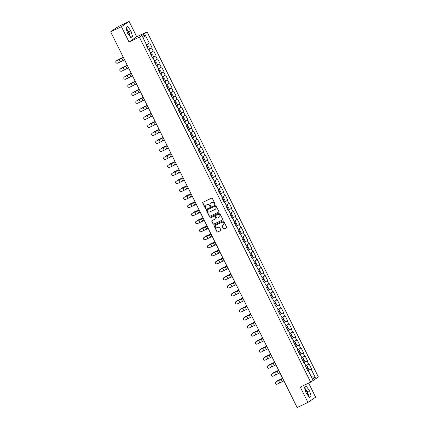 <?xml version="1.0" encoding="UTF-8"?>
<svg xmlns="http://www.w3.org/2000/svg" width="429" height="429" viewBox="0 0 429 429"><rect width="100%" height="100%" fill="white"/><g stroke="black" fill="none" stroke-linecap="round" stroke-linejoin="round"><path stroke-width="0.64" d="M214.859 204.284A0.397 0.375 -124.3 0 0 215.02 203.775L212.355 198.407A0.563 0.536 -124.3 0 0 211.626 198.134L202.938 202.273A0.563 0.536 -124.3 0 0 202.703 203.008L205.368 208.376A0.397 0.375 -124.3 0 0 205.931 208.542A0.397 0.375 -124.3 0 0 206.043 208.054L205.7 207.357A1.807 1.711 -124.3 0 1 206.44 205.008L207.164 204.66A1.807 1.711 -124.3 0 1 209.513 205.539L209.856 206.236A0.397 0.375 -124.3 0 0 210.419 206.403A0.397 0.375 -124.3 0 0 210.532 205.915L210.189 205.218A1.807 1.711 -124.3 0 1 210.929 202.863L211.653 202.52A1.807 1.711 -124.3 0 1 214.001 203.4L214.344 204.097A0.397 0.375 -124.3 0 0 214.859 204.284M308.076 395.581A4.483 1.437 64.5 0 0 306.96 391.983A4.483 1.437 64.5 0 0 305.014 389.21M126.421 29.44A4.483 1.437 -115.5 0 1 128.368 32.213A4.483 1.437 -115.5 0 1 129.483 35.811M223.209 228.743A0.563 0.536 -124.3 0 0 223.943 229.016L226.378 227.853A0.563 0.536 -124.3 0 0 226.609 227.118L223.654 221.16A0.563 0.536 -124.3 0 0 222.919 220.887L214.232 225.027A0.563 0.536 -124.3 0 0 214.001 225.761L216.956 231.719A0.563 0.536 -124.3 0 0 217.691 231.998L220.635 230.593A0.563 0.536 -124.3 0 0 220.865 229.858L219.6 227.306A0.563 0.536 -124.3 0 0 218.865 227.032L217.406 227.729A1.512 1.426 -124.3 0 1 215.889 225.128A1.512 1.426 -124.3 0 1 216.066 225.027L221.788 222.297A1.512 1.426 -124.3 0 1 223.305 224.898A1.512 1.426 -124.3 0 1 223.128 225L222.174 225.456A0.563 0.536 -124.3 0 0 221.943 226.19L223.364 228.636A0.563 0.536 -124.3 0 0 224.094 228.909L226.517 227.756M129.032 42.026L136.733 36.781L129.124 21.45L121.423 26.695L129.032 42.026L139.361 37.103L310.65 382.159L300.321 387.081L307.931 402.418L297.163 407.55L110.655 31.826L112.092 30.845L111.368 31.344M121.423 26.695L110.655 31.826M218.581 212.146A0.563 0.536 -124.3 0 0 218.811 211.411L215.857 205.453A0.563 0.536 -124.3 0 0 215.122 205.175L206.435 209.32A0.563 0.536 -124.3 0 0 206.204 210.054L209.159 216.012A0.563 0.536 -124.3 0 0 209.894 216.291L218.71 212.06L209.894 216.291M219.755 213.304L222.71 219.267A0.563 0.536 -124.3 0 1 222.479 220.002L213.792 224.142A0.563 0.536 -124.3 0 1 213.057 223.868L211.792 221.316A0.563 0.536 -124.3 0 1 212.023 220.581L215.546 218.903A0.563 0.536 -124.3 0 0 215.782 218.168L214.94 216.473A0.563 0.536 -124.3 0 0 214.205 216.2L210.537 217.948A0.397 0.375 -124.3 0 1 210.14 217.267A0.397 0.375 -124.3 0 1 210.189 217.24L219.021 213.031A0.563 0.536 -124.3 0 1 219.755 213.304M139.361 37.103L147.061 31.859L318.345 376.914L310.65 382.159M307.781 370.581L311.497 368.806L309.073 363.921L305.829 365.685M311.497 368.806L311.1 369.079L315.251 377.44L312.569 379.268L308.419 370.903L308.017 371.176L305.593 366.291L305.995 366.017L304.434 362.875L304.032 363.149L301.608 358.263L302.005 357.99L300.45 354.853L300.048 355.121L297.624 350.236L298.021 349.962L296.466 346.825L296.064 347.099L293.64 342.208L294.037 341.934L292.481 338.797L292.079 339.071L289.655 334.18L290.052 333.907L288.497 330.77L288.095 331.043L285.671 326.153L286.068 325.879L284.513 322.742L284.111 323.016L281.687 318.125L282.084 317.857L280.528 314.714L280.126 314.988L277.702 310.103L278.099 309.829L276.544 306.687L276.142 306.96L273.713 302.075L274.115 301.801L272.56 298.664L272.158 298.933L269.728 294.047L270.131 293.774L268.575 290.637L268.173 290.91L265.744 286.02L266.146 285.746L264.586 282.609L264.189 282.883L261.76 277.992L262.162 277.719L260.601 274.581L260.205 274.855L257.775 269.964L258.178 269.691L256.617 266.554L256.22 266.827L253.791 261.937L254.193 261.669L252.633 258.526L252.236 258.8L249.807 253.909L250.209 253.641L248.648 250.498L248.252 250.772L245.822 245.887L246.225 245.613L244.664 242.471L244.267 242.744L241.838 237.859L242.24 237.586L240.68 234.448L240.283 234.717L237.854 229.831L238.256 229.558L236.695 226.421L236.293 226.694L233.869 221.804L234.272 221.53L232.711 218.393L232.309 218.667L229.885 213.776L230.287 213.503L228.727 210.366L228.325 210.639L225.901 205.748L226.303 205.475L224.742 202.338L224.34 202.611L221.916 197.721L222.313 197.453L220.758 194.31L220.356 194.584L217.932 189.698L218.329 189.425L216.774 186.283L216.372 186.556L213.948 181.671L214.344 181.397L212.789 178.26L212.387 178.528L209.963 173.643L210.36 173.37L208.805 170.233L208.403 170.506L205.979 165.615L206.376 165.342L204.821 162.205L204.418 162.478L201.995 157.588L202.391 157.314L200.836 154.177L200.434 154.451L198.01 149.56L198.407 149.287L196.852 146.15L196.45 146.423L194.021 141.532L194.423 141.264L192.868 138.122L192.465 138.395L190.036 133.51L190.438 133.237L188.883 130.094L188.481 130.368L186.052 125.483L186.454 125.209L184.894 122.072L184.497 122.34L182.068 117.455L182.47 117.181L180.909 114.044L180.512 114.312L178.083 109.427L178.485 109.154L176.925 106.017L176.528 106.29L174.099 101.4L174.501 101.126L172.941 97.989L172.544 98.262L170.115 93.372L170.517 93.098L168.956 89.961L168.559 90.235L166.13 85.344L166.532 85.071L164.972 81.934L164.575 82.207L162.146 77.317L162.548 77.048L160.988 73.906L160.591 74.179L158.162 69.294L158.564 69.021L157.003 65.878L156.601 66.152L154.177 61.267L154.579 60.993L153.019 57.856L152.617 58.124L150.193 53.239L150.595 52.965L149.035 49.828L148.632 50.102L146.209 45.211L146.611 44.938L142.455 36.578L145.136 34.754L149.287 43.115L146.482 44.686M148.396 49.501L152.113 47.732L149.689 42.841L149.287 43.115M152.113 47.732L151.716 48L153.271 51.142L150.429 52.633M152.381 57.529L156.097 55.754L153.673 50.869L153.271 51.142M156.097 55.754L155.7 56.027L157.255 59.17L154.413 60.661M156.365 65.557L160.081 63.782L157.657 58.896L157.255 59.17M160.081 63.782L159.685 64.055L161.24 67.197L158.435 68.769M160.349 73.584L164.066 71.809L161.642 66.924L161.24 67.197M164.066 71.809L163.669 72.083L165.224 75.22L162.382 76.716M164.334 81.612L168.05 79.837L165.626 74.952L165.224 75.22M168.05 79.837L167.653 80.11L169.208 83.247L166.404 84.819M168.318 89.64L172.034 87.865L169.611 82.974L169.208 83.247M172.034 87.865L171.638 88.138L173.193 91.275L170.351 92.771M172.302 97.662L176.024 95.892L173.595 91.002L173.193 91.275M176.024 95.892L175.622 96.166L177.177 99.303L174.335 100.799M176.287 105.69L180.008 103.92L177.579 99.029L177.177 99.303M180.008 103.92L179.606 104.193L181.161 107.33L178.362 108.902M180.271 113.717L183.993 111.948L181.564 107.057L181.161 107.33M183.993 111.948L183.591 112.216L185.151 115.358L182.304 116.849M184.256 121.745L187.977 119.97L185.548 115.085L185.151 115.358M187.977 119.97L187.575 120.243L189.135 123.386L186.288 124.877M188.24 129.773L191.961 127.998L189.532 123.112L189.135 123.386M191.961 127.998L191.559 128.271L193.12 131.408L190.272 132.904M192.224 137.8L195.946 136.025L193.517 131.14L193.12 131.408M195.946 136.025L195.544 136.299L197.104 139.436L194.262 140.932M196.209 145.828L199.93 144.053L197.501 139.162L197.104 139.436M199.93 144.053L199.528 144.326L201.088 147.463L198.284 149.035M200.193 153.855L203.914 152.081L201.485 147.19L201.088 147.463M203.914 152.081L203.512 152.354L205.073 155.491L202.231 156.987M204.177 161.878L207.899 160.108L205.47 155.218L205.073 155.491M207.899 160.108L207.497 160.382L209.057 163.519L206.215 165.015M208.167 169.905L211.883 168.136L209.454 163.245L209.057 163.519M211.883 168.136L211.481 168.404L213.041 171.546L210.237 173.118M212.151 177.933L215.867 176.158L213.444 171.273L213.041 171.546M215.867 176.158L215.465 176.432L217.026 179.574L214.184 181.065M216.136 185.961L219.852 184.186L217.428 179.301L217.026 179.574M219.852 184.186L219.45 184.459L221.01 187.596L218.168 189.092M220.12 193.988L223.836 192.213L221.412 187.328L221.01 187.596M223.836 192.213L223.434 192.487L224.994 195.624L222.152 197.12M224.104 202.016L227.82 200.241L225.397 195.356L224.994 195.624M227.82 200.241L227.424 200.515L228.979 203.652L226.137 205.148M228.089 210.044L231.805 208.269L229.381 203.378L228.979 203.652M231.805 208.269L231.408 208.542L232.963 211.679L230.159 213.251M232.073 218.066L235.789 216.296L233.365 211.406L232.963 211.679M235.789 216.296L235.392 216.57L236.947 219.707L234.105 221.203M236.057 226.094L239.773 224.324L237.35 219.434L236.947 219.707M239.773 224.324L239.377 224.592L240.932 227.735L238.09 229.225M240.042 234.121L243.758 232.352L241.334 227.461L240.932 227.735M243.758 232.352L243.361 232.62L244.916 235.762L242.074 237.253M244.026 242.149L247.742 240.374L245.318 235.489L244.916 235.762M247.742 240.374L247.345 240.648L248.9 243.79L246.058 245.281M248.01 250.177L251.726 248.402L249.303 243.516L248.9 243.79M251.726 248.402L251.33 248.675L252.885 251.812L250.043 253.308M251.995 258.204L255.716 256.429L253.287 251.544L252.885 251.812M255.716 256.429L255.314 256.703L256.869 259.84L254.027 261.336M255.979 266.232L259.701 264.457L257.271 259.566L256.869 259.84M259.701 264.457L259.298 264.731L260.853 267.868L258.011 269.364M259.963 274.254L263.685 272.485L261.256 267.594L260.853 267.868M263.685 272.485L263.283 272.758L264.843 275.895L261.996 277.391M263.948 282.282L267.669 280.512L265.24 275.622L264.843 275.895M267.669 280.512L267.267 280.786L268.827 283.923L265.98 285.414M267.932 290.31L271.654 288.54L269.224 283.649L268.827 283.923M271.654 288.54L271.251 288.808L272.812 291.951L269.964 293.441M271.916 298.337L275.638 296.562L273.209 291.677L272.812 291.951M275.638 296.562L275.236 296.836L276.796 299.978L273.954 301.469M275.901 306.365L279.622 304.59L277.193 299.705L276.796 299.978M279.622 304.59L279.22 304.863L280.781 308.001L277.938 309.497M279.885 314.393L283.607 312.618L281.177 307.732L280.781 308.001M283.607 312.618L283.204 312.891L284.765 316.028L281.923 317.524M283.869 322.42L287.591 320.645L285.162 315.755L284.765 316.028M287.591 320.645L287.189 320.919L288.749 324.056L285.945 325.627M287.859 330.448L291.575 328.673L289.146 323.782L288.749 324.056M291.575 328.673L291.173 328.946L292.734 332.084L289.891 333.58M291.843 338.47L295.56 336.701L293.136 331.81L292.734 332.084M295.56 336.701L295.157 336.974L296.718 340.111L293.876 341.607M295.828 346.498L299.544 344.728L297.12 339.838L296.718 340.111M299.544 344.728L299.142 344.996L300.702 348.139L297.86 349.63M299.812 354.526L303.528 352.751L301.104 347.865L300.702 348.139M303.528 352.751L303.126 353.024L304.687 356.167L301.844 357.657M303.796 362.553L307.513 360.778L305.089 355.893L304.687 356.167M307.513 360.778L307.116 361.052L308.671 364.194M304.027 363.036L303.845 362.768M303.984 363.052L304.434 362.875M307.116 361.052L303.888 362.752M300.043 355.008L299.86 354.74M300 355.024L300.45 354.853M303.126 353.024L299.898 354.724M296.058 346.981L295.876 346.712M296.015 346.997L296.466 346.825M299.142 344.996L295.913 346.696M292.031 338.969L292.481 338.797M295.157 336.974L291.929 338.669M288.047 330.941L288.497 330.77M291.173 328.946L287.945 330.641M284.062 322.914L284.513 322.742M287.189 320.919L283.96 322.613M280.078 314.886L280.528 314.714M283.204 312.891L279.976 314.586M276.137 306.848L275.954 306.579M276.094 306.864L276.544 306.687M279.22 304.863L275.992 306.563M272.147 298.82L271.97 298.552M272.109 298.836L272.56 298.664M275.236 296.836L272.007 298.536M268.163 290.792L267.986 290.524M268.125 290.808L268.575 290.637M271.251 288.808L268.023 290.508M264.141 282.781L264.586 282.609M267.267 280.786L264.039 282.48M260.156 274.753L260.601 274.581M263.283 272.758L260.054 274.453M256.167 266.725L256.617 266.554M259.298 264.731L256.07 266.425M252.182 258.698L252.633 258.526M255.314 256.703L252.086 258.397M248.241 250.659L248.059 250.391M248.198 250.675L248.648 250.498M251.33 248.675L248.101 250.37M244.257 242.632L244.074 242.364M244.214 242.648L244.664 242.471M247.345 240.648L244.117 242.347M240.272 234.604L240.09 234.336M240.229 234.62L240.68 234.448M243.361 232.62L240.133 234.32M236.288 226.576L236.106 226.308M236.245 226.592L236.695 226.421M239.377 224.592L236.148 226.292M232.261 218.565L232.711 218.393M235.392 216.57L232.164 218.264M228.276 210.537L228.727 210.366M231.408 208.542L228.18 210.237M224.292 202.509L224.742 202.338M227.424 200.515L224.195 202.209M220.308 194.482L220.758 194.31M223.434 192.487L220.206 194.181M216.366 186.443L216.184 186.175M216.323 186.459L216.774 186.283M219.45 184.459L216.221 186.159M212.382 178.416L212.199 178.148M212.339 178.432L212.789 178.26M215.465 176.432L212.237 178.132M208.397 170.388L208.215 170.12M208.355 170.404L208.805 170.233M211.481 168.404L208.253 170.104M204.37 162.377L204.821 162.205M207.497 160.382L204.268 162.076M200.386 154.349L200.836 154.177M203.512 152.354L200.284 154.049M196.402 146.321L196.852 146.15M199.528 144.326L196.3 146.021M192.417 138.294L192.868 138.122M195.544 136.299L192.315 137.993M188.47 130.255L188.293 129.987M188.433 130.271L188.883 130.094M191.559 128.271L188.331 129.966M184.486 122.227L184.304 121.959M184.449 122.244L184.894 122.072M187.575 120.243L184.347 121.943M180.502 114.2L180.319 113.932M180.464 114.216L180.909 114.044M183.591 112.216L180.362 113.916M176.517 106.172L176.335 105.904M176.475 106.188L176.925 106.017M179.606 104.193L176.378 105.888M172.49 98.161L172.941 97.989M175.622 96.166L172.394 97.86M168.506 90.133L168.956 89.961M171.638 88.138L168.409 89.833M164.522 82.105L164.972 81.934M167.653 80.11L164.425 81.805M160.58 74.067L160.398 73.799M160.537 74.083L160.988 73.906M163.669 72.083L160.441 73.777M156.596 66.039L156.413 65.771M156.553 66.055L157.003 65.878M159.685 64.055L156.456 65.755M152.611 58.012L152.429 57.743M152.568 58.028L153.019 57.856M155.7 56.027L152.472 57.727M148.627 49.984L148.445 49.716M148.584 50L149.035 49.828M151.716 48L148.488 49.7M129.124 21.45L118.35 26.582L111.309 31.22M145.136 34.754L143.42 38.513M307.931 402.418L315.631 397.174L308.649 383.113M136.733 36.781L147.061 31.859M308.011 371.064L307.829 370.795M307.968 371.08L308.419 370.903M311.1 369.079L307.872 370.774M315.251 377.44L311.282 376.667M130.947 30.877L127.622 26.496L125.906 27.665L127.515 33.215L130.84 37.596L132.556 36.427L130.947 30.877L128.882 31.864L126.04 28.116M304.499 387.435L306.108 392.985L309.432 397.367L311.148 396.198L309.54 390.647L306.215 386.266L304.499 387.435M214.977 204.199A0.397 0.375 -124.3 0 1 214.5 203.989L214.157 203.298A1.807 1.711 -124.3 0 0 211.808 202.413L211.653 202.52M210.795 202.938A1.807 1.711 -124.3 0 1 211.084 202.761L211.808 202.413M206.306 205.078A1.807 1.711 -124.3 0 1 206.596 204.901L207.32 204.558A1.807 1.711 -124.3 0 1 209.668 205.437L210.012 206.129A0.397 0.375 -124.3 0 0 210.489 206.338M202.949 202.268A0.563 0.536 -124.3 0 0 202.858 202.906L205.523 208.269A0.397 0.375 -124.3 0 0 206 208.478M206.451 209.314A0.563 0.536 -124.3 0 0 206.354 209.947L209.314 215.91A0.563 0.536 -124.3 0 0 210.049 216.184M215.455 206.328A0.397 0.375 -124.3 0 0 214.94 206.135L207.314 209.776A0.397 0.375 -124.3 0 0 207.153 210.285L207.518 211.02A1.807 1.711 -124.3 0 0 209.861 211.899L215.074 209.416A1.807 1.711 -124.3 0 0 215.819 207.062L215.61 206.226A0.397 0.375 -124.3 0 0 215.095 206.033L214.94 206.135M207.379 209.727A0.397 0.375 -124.3 0 1 207.47 209.668L215.095 206.033M215.369 209.234A1.807 1.711 -124.3 0 0 215.975 206.955L215.819 207.062M215.61 206.226L215.975 206.955M222.619 219.905L213.792 224.142M212.039 220.576A0.563 0.536 -124.3 0 0 211.947 221.214L213.213 223.761A0.563 0.536 -124.3 0 0 213.948 224.04M215.701 218.795A0.563 0.536 -124.3 0 0 215.932 218.061L215.095 216.372A0.563 0.536 -124.3 0 0 214.361 216.093L210.537 217.948M210.226 217.224A0.397 0.375 -124.3 0 0 210.693 217.846M219.203 217.16A1.512 1.426 -124.3 0 0 219.771 215.095A1.512 1.426 -124.3 0 0 217.862 214.457L215.846 215.417A0.563 0.536 -124.3 0 0 215.615 216.152L216.457 217.846A0.563 0.536 -124.3 0 0 217.187 218.12L219.203 217.16M219.46 216.999A1.512 1.426 -124.3 0 0 218.018 214.35L217.862 214.457M215.873 215.401A0.563 0.536 -124.3 0 1 216.002 215.315L218.018 214.35M222.19 225.45A0.563 0.536 -124.3 0 0 222.093 226.088L223.364 228.636M223.38 224.844A1.512 1.426 -124.3 0 0 221.938 222.195L221.788 222.297M215.964 225.08A1.512 1.426 -124.3 0 1 216.221 224.919L221.938 222.195M214.248 225.021A0.563 0.536 -124.3 0 0 214.151 225.659L217.112 231.617A0.563 0.536 -124.3 0 0 217.846 231.891L220.635 230.593M130.357 36.964L128.882 31.864M130.641 37.339L132.556 36.427M308.95 396.734L307.475 391.634L304.633 387.886M307.475 391.634L309.54 390.647M309.234 397.109L311.148 396.198M118.581 59.416A1.292 0.938 60.8 0 1 118.635 59.384A1.292 0.938 60.8 0 1 118.694 59.352L123.268 57.239M123.284 57.271L118.243 59.604A1.292 0.938 -119.2 0 0 118.184 59.636A1.292 0.938 -119.2 0 0 117.825 60.124M147.286 47.388L148.654 46.809L147.367 47.544M146.831 44.401L147.367 44.208L148.348 46.193L147.061 46.927M147.367 44.208L146.504 44.723M148.654 46.809L149.641 48.788L148.348 49.528M147.351 47.512L147.989 47.142L147.308 47.421M117.214 63.224A1.292 1.287 -93 0 1 116.527 60.773L116.613 60.773A1.292 1.287 87 0 0 117.256 63.219A1.292 1.287 87 0 0 117.76 63.084L124.549 59.819M116.613 60.773L123.402 57.502M123.38 57.465L116.527 60.773M122.565 67.444A1.292 0.938 60.8 0 1 122.619 67.412A1.292 0.938 60.8 0 1 122.678 67.38L127.252 65.267M127.268 65.299L122.227 67.632A1.292 0.938 -119.2 0 0 122.168 67.664A1.292 0.938 -119.2 0 0 121.809 68.147M151.276 55.416L152.638 54.837L151.351 55.572M150.815 52.429L151.351 52.236L152.333 54.215L151.046 54.955M151.351 52.236L150.488 52.751M152.638 54.837L153.625 56.816L152.333 57.55M151.335 55.539L151.973 55.169L151.292 55.448M126.55 75.472A1.292 0.938 60.8 0 1 126.603 75.434A1.292 0.938 60.8 0 1 126.662 75.407L131.242 73.295M131.253 73.327L126.212 75.66A1.292 0.938 -119.2 0 0 126.153 75.686A1.292 0.938 -119.2 0 0 125.794 76.174M155.26 63.444L156.628 62.859L155.336 63.599M154.799 60.457L155.336 60.264L156.317 62.243L155.03 62.983M155.336 60.264L154.472 60.779M156.628 62.859L157.609 64.843L156.317 65.578M155.319 63.567L155.958 63.192L155.277 63.476M130.534 83.499A1.292 0.938 60.8 0 1 130.588 83.462A1.292 0.938 60.8 0 1 130.647 83.435L135.226 81.322M135.237 81.354L130.196 83.687A1.292 0.938 -119.2 0 0 130.137 83.714A1.292 0.938 -119.2 0 0 129.778 84.202M159.245 71.471L160.612 70.887L159.32 71.627M158.784 68.484L159.32 68.291L160.301 70.27L159.014 71.01M159.32 68.291L158.457 68.806M160.612 70.887L161.594 72.871L160.301 73.606M159.304 71.595L159.942 71.219L159.261 71.504M134.518 91.522A1.292 0.938 60.8 0 1 134.572 91.49A1.292 0.938 60.8 0 1 134.631 91.463L139.211 89.35M139.227 89.382L134.18 91.715A1.292 0.938 -119.2 0 0 134.121 91.742A1.292 0.938 -119.2 0 0 133.762 92.23M163.229 79.499L164.597 78.915L163.304 79.655M162.773 76.512L163.304 76.319L164.286 78.298L162.999 79.038M163.304 76.319L162.441 76.834M164.597 78.915L165.578 80.899L164.286 81.633M163.288 79.622L163.926 79.247L163.245 79.531M138.503 99.549A1.292 0.938 60.8 0 1 138.556 99.517A1.292 0.938 60.8 0 1 138.615 99.49L143.195 97.378M143.211 97.41L138.165 99.743A1.292 0.938 -119.2 0 0 138.106 99.769A1.292 0.938 -119.2 0 0 137.747 100.257M167.213 87.527L168.581 86.942L167.289 87.682M166.758 84.54L167.289 84.347L168.275 86.326L166.983 87.06M167.289 84.347L166.425 84.862M168.581 86.942L169.562 88.926L168.275 89.661M167.272 87.645L167.911 87.275L167.23 87.559M121.198 71.252A1.292 1.287 -93 0 1 120.511 68.801L120.597 68.796A1.292 1.287 87 0 0 121.241 71.246A1.292 1.287 87 0 0 121.745 71.112L128.534 67.846M120.597 68.796L127.386 65.53M127.365 65.492L120.511 68.801M125.182 79.274A1.292 1.287 -93 0 1 124.496 76.829L124.582 76.823A1.292 1.287 87 0 0 125.225 79.274A1.292 1.287 87 0 0 125.729 79.14L132.518 75.874M124.582 76.823L131.371 73.557M131.349 73.52L124.496 76.829M129.167 87.302A1.292 1.287 -93 0 1 128.48 84.856L128.566 84.851A1.292 1.287 87 0 0 129.209 87.302A1.292 1.287 87 0 0 129.714 87.167L136.502 83.902M128.566 84.851L135.355 81.585M135.333 81.548L128.48 84.856M133.151 95.329A1.292 1.287 -93 0 1 132.464 92.884L132.55 92.878A1.292 1.287 87 0 0 133.194 95.329A1.292 1.287 87 0 0 133.698 95.195L140.487 91.929M132.55 92.878L139.339 89.613M139.318 89.57L132.464 92.884M137.135 103.357A1.292 1.287 -93 0 1 136.449 100.912L136.535 100.906A1.292 1.287 87 0 0 137.178 103.357A1.292 1.287 87 0 0 137.682 103.223L144.471 99.957M136.535 100.906L143.324 97.64M143.302 97.597L136.449 100.912M142.487 107.577A1.292 0.938 60.8 0 1 142.541 107.545A1.292 0.938 60.8 0 1 142.6 107.518L147.179 105.405M147.195 105.432L142.149 107.77A1.292 0.938 -119.2 0 0 142.09 107.797A1.292 0.938 -119.2 0 0 141.731 108.285M171.198 95.549L172.565 94.97L171.273 95.705M170.742 92.567L171.273 92.369L172.26 94.353L170.967 95.088M171.273 92.369L170.41 92.889M172.565 94.97L173.547 96.949L172.26 97.689M171.257 95.672L171.895 95.302L171.214 95.587M141.12 111.384A1.292 1.287 -93 0 1 140.433 108.939L140.519 108.934A1.292 1.287 87 0 0 141.162 111.384A1.292 1.287 87 0 0 141.667 111.25L148.455 107.979M140.519 108.934L147.308 105.668M147.286 105.625L140.433 108.939M146.471 115.605A1.292 0.938 60.8 0 1 146.525 115.573A1.292 0.938 60.8 0 1 146.584 115.54L151.164 113.428M151.18 113.46L146.133 115.792A1.292 0.938 -119.2 0 0 146.075 115.825A1.292 0.938 -119.2 0 0 145.715 116.313M175.182 103.577L176.55 102.998L175.257 103.732M174.726 100.595L175.257 100.397L176.244 102.381L174.952 103.116M175.257 100.397L174.394 100.917M176.55 102.998L177.531 104.976L176.244 105.716M175.241 103.7L175.879 103.33L175.198 103.609M145.104 119.412A1.292 1.287 -93 0 1 144.417 116.961L144.503 116.961A1.292 1.287 87 0 0 145.147 119.407A1.292 1.287 87 0 0 145.656 119.273L152.44 116.007M144.503 116.961L151.292 113.696M151.271 113.653L144.417 116.961M150.456 123.632A1.292 0.938 60.8 0 1 150.509 123.6A1.292 0.938 60.8 0 1 150.568 123.568L155.148 121.455M155.164 121.487L150.118 123.82A1.292 0.938 -119.2 0 0 150.059 123.852A1.292 0.938 -119.2 0 0 149.7 124.34M179.166 111.604L180.534 111.025L179.242 111.76M178.711 108.617L179.242 108.424L180.228 110.409L178.936 111.143M179.242 108.424L178.378 108.939M180.534 111.025L181.515 113.004L180.228 113.744M179.225 111.728L179.864 111.358L179.183 111.637M149.088 127.44A1.292 1.287 -93 0 1 148.402 124.989L148.488 124.984A1.292 1.287 87 0 0 149.131 127.434A1.292 1.287 87 0 0 149.641 127.3L156.429 124.035M148.488 124.984L155.277 121.718M155.255 121.68L148.402 124.989M154.44 131.66A1.292 0.938 60.8 0 1 154.494 131.628A1.292 0.938 60.8 0 1 154.553 131.596L159.132 129.483M159.148 129.515L154.102 131.848A1.292 0.938 -119.2 0 0 154.043 131.875A1.292 0.938 -119.2 0 0 153.684 132.363M183.151 119.632L184.518 119.053L183.226 119.788M182.695 116.645L183.226 116.452L184.213 118.431L182.92 119.171M183.226 116.452L182.363 116.967M184.518 119.053L185.5 121.032L184.213 121.766M183.21 119.755L183.848 119.385L183.167 119.664M153.073 135.462A1.292 1.287 -93 0 1 152.386 133.017L152.472 133.011A1.292 1.287 87 0 0 153.115 135.462A1.292 1.287 87 0 0 153.625 135.328L160.414 132.062M152.472 133.011L159.261 129.746M159.245 129.708L152.386 133.017M158.424 139.688A1.292 0.938 60.8 0 1 158.483 139.65A1.292 0.938 60.8 0 1 158.537 139.623L163.117 137.511M163.133 137.543L158.087 139.875A1.292 0.938 -119.2 0 0 158.033 139.902A1.292 0.938 -119.2 0 0 157.668 140.39M187.135 127.66L188.503 127.075L187.21 127.815M186.679 124.673L187.21 124.48L188.197 126.458L186.905 127.198M187.21 124.48L186.347 124.995M188.503 127.075L189.484 129.059L188.197 129.794M187.194 127.783L187.832 127.408L187.151 127.692M157.057 143.49A1.292 1.287 -93 0 1 156.371 141.044L156.456 141.039A1.292 1.287 87 0 0 157.1 143.49A1.292 1.287 87 0 0 157.609 143.356L164.398 140.09M156.456 141.039L163.245 137.773M163.229 137.736L156.371 141.044M162.414 147.71A1.292 0.938 60.8 0 1 162.468 147.678A1.292 0.938 60.8 0 1 162.521 147.651L167.101 145.538M167.117 145.57L162.071 147.903A1.292 0.938 -119.2 0 0 162.017 147.93A1.292 0.938 -119.2 0 0 161.653 148.418M191.119 135.687L192.487 135.103L191.195 135.843M190.664 132.7L191.195 132.507L192.181 134.486L190.889 135.226M191.195 132.507L190.331 133.022M192.487 135.103L193.468 137.087L192.181 137.822M191.178 135.811L191.817 135.435L191.136 135.72M161.041 151.517A1.292 1.287 -93 0 1 160.355 149.072L160.441 149.067A1.292 1.287 87 0 0 161.084 151.517A1.292 1.287 87 0 0 161.594 151.383L168.382 148.118M160.441 149.067L167.23 145.801M167.213 145.758L160.355 149.072M166.398 155.738A1.292 0.938 60.8 0 1 166.452 155.706A1.292 0.938 60.8 0 1 166.506 155.679L171.085 153.566M171.101 153.598L166.055 155.931A1.292 0.938 -119.2 0 0 166.002 155.958A1.292 0.938 -119.2 0 0 165.637 156.446M195.104 143.715L196.471 143.13L195.179 143.871M194.648 140.728L195.179 140.535L196.166 142.514L194.873 143.248M195.179 140.535L194.316 141.05M196.471 143.13L197.453 145.115L196.166 145.849M195.163 143.833L195.801 143.463L195.12 143.747M165.026 159.545A1.292 1.287 -93 0 1 164.339 157.1L164.425 157.094A1.292 1.287 87 0 0 165.068 159.545A1.292 1.287 87 0 0 165.578 159.411L172.367 156.145M164.425 157.094L171.214 153.829M171.198 153.786L164.339 157.1M170.383 163.765A1.292 0.938 60.8 0 1 170.436 163.733A1.292 0.938 60.8 0 1 170.49 163.706L175.07 161.594M175.086 161.626L170.04 163.958A1.292 0.938 -119.2 0 0 169.986 163.985A1.292 0.938 -119.2 0 0 169.621 164.473M199.088 151.737L200.456 151.158L199.169 151.893M198.632 148.756L199.169 148.557L200.15 150.541L198.858 151.276M199.169 148.557L198.3 149.078M200.456 151.158L201.437 153.137L200.15 153.877M199.153 151.861L199.785 151.491L199.104 151.775M169.01 167.573A1.292 1.287 -93 0 1 168.324 165.127L168.415 165.122A1.292 1.287 87 0 0 169.053 167.573A1.292 1.287 87 0 0 169.562 167.439L176.351 164.173M168.415 165.122L175.198 161.856M175.182 161.813L168.324 165.127M174.367 171.793A1.292 0.938 60.8 0 1 174.421 171.761A1.292 0.938 60.8 0 1 174.474 171.734L179.054 169.621M179.07 169.648L174.024 171.986A1.292 0.938 -119.2 0 0 173.97 172.013A1.292 0.938 -119.2 0 0 173.606 172.501M203.073 159.765L204.44 159.186L203.153 159.92M202.617 156.783L203.153 156.585L204.134 158.569L202.842 159.304M203.153 156.585L202.284 157.105M204.44 159.186L205.427 161.165L204.134 161.905M203.137 159.888L203.77 159.518L203.089 159.797M172.994 175.6A1.292 1.287 -93 0 1 172.308 173.155L172.399 173.15A1.292 1.287 87 0 0 173.037 175.6A1.292 1.287 87 0 0 173.547 175.461L180.336 172.195M172.399 173.15L179.183 169.884M179.166 169.841L172.308 173.155M178.351 179.821A1.292 0.938 60.8 0 1 178.405 179.789A1.292 0.938 60.8 0 1 178.459 179.756L183.038 177.644M183.054 177.676L178.008 180.008A1.292 0.938 -119.2 0 0 177.955 180.041A1.292 0.938 -119.2 0 0 177.595 180.529M207.057 167.793L208.424 167.213L207.137 167.948M206.601 164.806L207.137 164.613L208.119 166.597L206.826 167.331M207.137 164.613L206.274 165.127M208.424 167.213L209.411 169.192L208.119 169.932M207.121 167.916L207.754 167.546L207.073 167.825M176.979 183.628A1.292 1.287 -93 0 1 176.292 181.177L176.383 181.177A1.292 1.287 87 0 0 177.027 183.623A1.292 1.287 87 0 0 177.531 183.489L184.32 180.223M176.383 181.177L183.172 177.906M183.151 177.869L176.292 181.177M182.336 187.848A1.292 0.938 60.8 0 1 182.389 187.816A1.292 0.938 60.8 0 1 182.443 187.784L187.023 185.671M187.039 185.703L181.993 188.036A1.292 0.938 -119.2 0 0 181.939 188.068A1.292 0.938 -119.2 0 0 181.58 188.551M211.041 175.82L212.409 175.241L211.122 175.976M210.585 172.833L211.122 172.64L212.103 174.619L210.816 175.359M211.122 172.64L210.258 173.155M212.409 175.241L213.395 177.22L212.103 177.955M211.106 175.944L211.738 175.574L211.057 175.852M180.963 191.656A1.292 1.287 -93 0 1 180.277 189.205L180.368 189.2A1.292 1.287 87 0 0 181.011 191.65A1.292 1.287 87 0 0 181.515 191.516L188.304 188.251M180.368 189.2L187.157 185.934M187.135 185.896L180.277 189.205M186.32 195.876A1.292 0.938 60.8 0 1 186.374 195.838A1.292 0.938 60.8 0 1 186.427 195.812L191.007 193.699M191.023 193.731L185.977 196.064A1.292 0.938 -119.2 0 0 185.923 196.091A1.292 0.938 -119.2 0 0 185.564 196.579M215.026 183.848L216.393 183.263L215.106 184.003M214.57 180.861L215.106 180.668L216.087 182.647L214.8 183.387M215.106 180.668L214.243 181.183M216.393 183.263L217.38 185.248L216.087 185.982M215.09 183.971L215.723 183.596L215.042 183.88M184.947 199.678A1.292 1.287 -93 0 1 184.261 197.233L184.352 197.227A1.292 1.287 87 0 0 184.996 199.678A1.292 1.287 87 0 0 185.5 199.544L192.289 196.278M184.352 197.227L191.141 193.962M191.119 193.924L184.261 197.233M190.304 203.904A1.292 0.938 60.8 0 1 190.358 203.866A1.292 0.938 60.8 0 1 190.417 203.839L194.991 201.727M195.007 201.759L189.961 204.091A1.292 0.938 -119.2 0 0 189.908 204.118A1.292 0.938 -119.2 0 0 189.548 204.606M219.01 191.876L220.377 191.291L219.09 192.031M218.554 188.889L219.09 188.696L220.072 190.674L218.785 191.414M219.09 188.696L218.227 189.21M220.377 191.291L221.364 193.275L220.072 194.01M219.074 191.999L219.707 191.624L219.026 191.908M194.289 211.926A1.292 0.938 60.8 0 1 194.342 211.894A1.292 0.938 60.8 0 1 194.401 211.867L198.976 209.754M198.992 209.786L193.951 212.119A1.292 0.938 -119.2 0 0 193.892 212.146A1.292 0.938 -119.2 0 0 193.533 212.634M222.994 199.903L224.362 199.319L223.075 200.059M222.538 196.916L223.075 196.723L224.056 198.702L222.769 199.437M223.075 196.723L222.211 197.238M224.362 199.319L225.348 201.303L224.056 202.038M223.059 200.027L223.697 199.651L223.016 199.935M198.273 219.954A1.292 0.938 60.8 0 1 198.327 219.921A1.292 0.938 60.8 0 1 198.386 219.895L202.96 217.782M202.976 217.814L197.935 220.147A1.292 0.938 -119.2 0 0 197.876 220.174A1.292 0.938 -119.2 0 0 197.517 220.662M226.979 207.926L228.346 207.346L227.059 208.081M226.523 204.944L227.059 204.746L228.04 206.73L226.753 207.464M227.059 204.746L226.196 205.266M228.346 207.346L229.333 209.325L228.04 210.065M227.043 208.049L227.681 207.679L227 207.963M202.257 227.981A1.292 0.938 60.8 0 1 202.311 227.949A1.292 0.938 60.8 0 1 202.37 227.922L206.944 225.81M206.96 225.836L201.92 228.174A1.292 0.938 -119.2 0 0 201.861 228.201A1.292 0.938 -119.2 0 0 201.501 228.689M230.968 215.953L232.33 215.374L231.043 216.109M230.507 212.972L231.043 212.773L232.025 214.757L230.738 215.492M231.043 212.773L230.18 213.293M232.33 215.374L233.317 217.353L232.025 218.093M231.027 216.077L231.665 215.707L230.984 215.991M206.242 236.009A1.292 0.938 60.8 0 1 206.295 235.977A1.292 0.938 60.8 0 1 206.354 235.945L210.934 233.832M210.945 233.864L205.904 236.197A1.292 0.938 -119.2 0 0 205.845 236.229A1.292 0.938 -119.2 0 0 205.486 236.717M234.953 223.981L236.32 223.402L235.028 224.136M234.491 220.994L235.028 220.801L236.009 222.785L234.722 223.52M235.028 220.801L234.164 221.316M236.32 223.402L237.301 225.381L236.009 226.121M235.012 224.104L235.65 223.734L234.969 224.013M210.226 244.037A1.292 0.938 60.8 0 1 210.28 244.004A1.292 0.938 60.8 0 1 210.339 243.972L214.918 241.859M214.929 241.892L209.888 244.224A1.292 0.938 -119.2 0 0 209.829 244.257A1.292 0.938 -119.2 0 0 209.47 244.744M238.937 232.009L240.304 231.429L239.012 232.164M238.476 229.022L239.012 228.829L239.993 230.813L238.706 231.547M239.012 228.829L238.149 229.343M240.304 231.429L241.286 233.408L239.993 234.148M238.996 232.132L239.634 231.762L238.953 232.041M214.21 252.064A1.292 0.938 60.8 0 1 214.264 252.027A1.292 0.938 60.8 0 1 214.323 252L218.903 249.887M218.919 249.919L213.873 252.252A1.292 0.938 -119.2 0 0 213.814 252.279A1.292 0.938 -119.2 0 0 213.454 252.767M242.921 240.036L244.289 239.457L242.996 240.192M242.465 237.049L242.996 236.856L243.978 238.835L242.691 239.575M242.996 236.856L242.133 237.371M244.289 239.457L245.27 241.436L243.978 242.171M242.98 240.16L243.618 239.79L242.937 240.068M218.195 260.092A1.292 0.938 60.8 0 1 218.248 260.054A1.292 0.938 60.8 0 1 218.307 260.028L222.887 257.915M222.903 257.947L217.857 260.28A1.292 0.938 -119.2 0 0 217.798 260.306A1.292 0.938 -119.2 0 0 217.439 260.794M246.906 248.064L248.273 247.479L246.981 248.219M246.45 245.077L246.981 244.884L247.967 246.863L246.675 247.603M246.981 244.884L246.117 245.399M248.273 247.479L249.254 249.463L247.967 250.198M246.965 248.187L247.603 247.812L246.922 248.096M222.179 268.114A1.292 0.938 60.8 0 1 222.233 268.082A1.292 0.938 60.8 0 1 222.292 268.055L226.871 265.942M226.887 265.975L221.841 268.307A1.292 0.938 -119.2 0 0 221.782 268.334A1.292 0.938 -119.2 0 0 221.423 268.822M250.89 256.092L252.257 255.507L250.965 256.247M250.434 253.105L250.965 252.912L251.952 254.89L250.659 255.63M250.965 252.912L250.102 253.426M252.257 255.507L253.239 257.491L251.952 258.226M250.949 256.215L251.587 255.84L250.906 256.124M226.163 276.142A1.292 0.938 60.8 0 1 226.217 276.11A1.292 0.938 60.8 0 1 226.276 276.083L230.856 273.97M230.872 274.002L225.826 276.335A1.292 0.938 -119.2 0 0 225.767 276.362A1.292 0.938 -119.2 0 0 225.407 276.85M254.874 264.119L256.242 263.535L254.949 264.275M254.418 261.132L254.949 260.939L255.936 262.918L254.644 263.653M254.949 260.939L254.086 261.454M256.242 263.535L257.223 265.519L255.936 266.253M254.933 264.237L255.571 263.867L254.89 264.151M230.148 284.17A1.292 0.938 60.8 0 1 230.201 284.137A1.292 0.938 60.8 0 1 230.26 284.111L234.84 281.998M234.856 282.025L229.81 284.363A1.292 0.938 -119.2 0 0 229.751 284.389A1.292 0.938 -119.2 0 0 229.392 284.877M258.859 272.142L260.226 271.562L258.934 272.297M258.403 269.16L258.934 268.962L259.92 270.946L258.628 271.68M258.934 268.962L258.07 269.482M260.226 271.562L261.207 273.541L259.92 274.281M258.918 272.265L259.556 271.895L258.875 272.179M234.132 292.197A1.292 0.938 60.8 0 1 234.186 292.165A1.292 0.938 60.8 0 1 234.245 292.138L238.824 290.025M238.84 290.052L233.794 292.385A1.292 0.938 -119.2 0 0 233.735 292.417A1.292 0.938 -119.2 0 0 233.376 292.905M262.843 280.169L264.21 279.59L262.918 280.325M262.387 277.188L262.918 276.989L263.905 278.973L262.612 279.708M262.918 276.989L262.055 277.509M264.21 279.59L265.192 281.569L263.905 282.309M262.902 280.293L263.54 279.923L262.859 280.201M238.116 300.225A1.292 0.938 60.8 0 1 238.175 300.193A1.292 0.938 60.8 0 1 238.229 300.161L242.809 298.048M242.825 298.08L237.779 300.413A1.292 0.938 -119.2 0 0 237.725 300.445A1.292 0.938 -119.2 0 0 237.36 300.933M266.827 288.197L268.195 287.618L266.902 288.352M266.371 285.21L266.902 285.017L267.889 287.001L266.597 287.736M266.902 285.017L266.039 285.532M268.195 287.618L269.176 289.596L267.889 290.336M266.886 288.32L267.524 287.95L266.843 288.229M242.106 308.253A1.292 0.938 60.8 0 1 242.16 308.22A1.292 0.938 60.8 0 1 242.213 308.188L246.793 306.075M246.809 306.108L241.763 308.44A1.292 0.938 -119.2 0 0 241.709 308.472A1.292 0.938 -119.2 0 0 241.345 308.955M270.812 296.224L272.179 295.645L270.887 296.38M270.356 293.238L270.887 293.045L271.873 295.023L270.581 295.763M270.887 293.045L270.023 293.559M272.179 295.645L273.16 297.624L271.873 298.359M270.871 296.348L271.509 295.978L270.828 296.257M246.09 316.28A1.292 0.938 60.8 0 1 246.144 316.243A1.292 0.938 60.8 0 1 246.198 316.216L250.777 314.103M250.793 314.135L245.747 316.468A1.292 0.938 -119.2 0 0 245.694 316.495A1.292 0.938 -119.2 0 0 245.329 316.983M274.796 304.252L276.163 303.668L274.871 304.408M274.34 301.265L274.871 301.072L275.858 303.051L274.565 303.791M274.871 301.072L274.008 301.587M276.163 303.668L277.145 305.652L275.858 306.386M274.855 304.375L275.493 304L274.812 304.284M250.075 324.308A1.292 0.938 60.8 0 1 250.128 324.27A1.292 0.938 60.8 0 1 250.182 324.244L254.762 322.131M254.778 322.163L249.732 324.496A1.292 0.938 -119.2 0 0 249.678 324.522A1.292 0.938 -119.2 0 0 249.313 325.01M278.78 312.28L280.148 311.695L278.861 312.435M278.324 309.293L278.861 309.1L279.842 311.079L278.55 311.819M278.861 309.1L277.992 309.615M280.148 311.695L281.129 313.679L279.842 314.414M278.845 312.403L279.477 312.028L278.796 312.312M254.059 332.33A1.292 0.938 60.8 0 1 254.113 332.298A1.292 0.938 60.8 0 1 254.166 332.271L258.746 330.158M258.762 330.191L253.716 332.523A1.292 0.938 -119.2 0 0 253.662 332.55A1.292 0.938 -119.2 0 0 253.298 333.038M282.765 320.307L284.132 319.723L282.845 320.463M282.309 317.321L282.845 317.128L283.826 319.106L282.534 319.841M282.845 317.128L281.982 317.642M284.132 319.723L285.119 321.707L283.826 322.442M282.829 320.431L283.462 320.055L282.781 320.34M258.043 340.358A1.292 0.938 60.8 0 1 258.097 340.326A1.292 0.938 60.8 0 1 258.151 340.299L262.73 338.186M262.746 338.218L257.7 340.551A1.292 0.938 -119.2 0 0 257.647 340.578A1.292 0.938 -119.2 0 0 257.287 341.066M286.749 328.33L288.116 327.751L286.829 328.485M286.293 325.348L286.829 325.15L287.811 327.134L286.518 327.869M286.829 325.15L285.966 325.67M288.116 327.751L289.103 329.729L287.811 330.469M286.813 328.453L287.446 328.083L286.765 328.367M262.028 348.386A1.292 0.938 60.8 0 1 262.081 348.353A1.292 0.938 60.8 0 1 262.135 348.327L266.715 346.214M266.731 346.241L261.685 348.579A1.292 0.938 -119.2 0 0 261.631 348.605A1.292 0.938 -119.2 0 0 261.272 349.093M290.733 336.357L292.101 335.778L290.814 336.513M290.277 333.376L290.814 333.177L291.795 335.162L290.508 335.896M290.814 333.177L289.95 333.698M292.101 335.778L293.087 337.757L291.795 338.497M290.798 336.481L291.43 336.111L290.749 336.39M266.012 356.413A1.292 0.938 60.8 0 1 266.066 356.381A1.292 0.938 60.8 0 1 266.119 356.349L270.699 354.236M270.715 354.268L265.669 356.601A1.292 0.938 -119.2 0 0 265.615 356.633A1.292 0.938 -119.2 0 0 265.256 357.121M294.718 344.385L296.085 343.806L294.798 344.541M294.262 341.398L294.798 341.205L295.779 343.189L294.492 343.924M294.798 341.205L293.935 341.72M296.085 343.806L297.072 345.785L295.779 346.525M294.782 344.508L295.415 344.138L294.734 344.417M269.997 364.441A1.292 0.938 60.8 0 1 270.05 364.409A1.292 0.938 60.8 0 1 270.109 364.377L274.683 362.264M274.699 362.296L269.653 364.629A1.292 0.938 -119.2 0 0 269.6 364.661A1.292 0.938 -119.2 0 0 269.24 365.143M298.702 352.413L300.069 351.834L298.782 352.568M298.246 349.426L298.782 349.233L299.764 351.212L298.477 351.952M298.782 349.233L297.919 349.748M300.069 351.834L301.056 353.812L299.764 354.547M298.766 352.536L299.399 352.166L298.718 352.445M273.981 372.469A1.292 0.938 60.8 0 1 274.034 372.431A1.292 0.938 60.8 0 1 274.093 372.404L278.668 370.291M278.684 370.324L273.643 372.656A1.292 0.938 -119.2 0 0 273.584 372.683A1.292 0.938 -119.2 0 0 273.225 373.171M302.686 360.44L304.054 359.856L302.767 360.596M302.231 357.454L302.767 357.26L303.748 359.239L302.461 359.979M302.767 357.26L301.903 357.775M304.054 359.856L305.04 361.84L303.748 362.575M302.751 360.564L303.389 360.188L302.708 360.473M277.965 380.496A1.292 0.938 60.8 0 1 278.019 380.459A1.292 0.938 60.8 0 1 278.078 380.432L282.652 378.319M282.668 378.351L277.627 380.684A1.292 0.938 -119.2 0 0 277.568 380.711A1.292 0.938 -119.2 0 0 277.209 381.199M306.671 368.468L308.038 367.884L306.751 368.624M306.215 365.481L306.751 365.288L307.732 367.267L306.445 368.007M306.751 365.288L305.888 365.803M308.038 367.884L309.025 369.868L307.732 370.602M306.735 368.591L307.373 368.216L306.692 368.5M188.937 207.706A1.292 1.287 -93 0 1 188.245 205.26L188.336 205.255A1.292 1.287 87 0 0 188.98 207.706A1.292 1.287 87 0 0 189.484 207.572L196.273 204.306M188.336 205.255L195.125 201.989M195.104 201.952L188.245 205.26M192.921 215.733A1.292 1.287 -93 0 1 192.23 213.288L192.321 213.283A1.292 1.287 87 0 0 192.964 215.733A1.292 1.287 87 0 0 193.468 215.599L200.257 212.334M192.321 213.283L199.11 210.017M199.088 209.974L192.23 213.288M196.906 223.761A1.292 1.287 -93 0 1 196.219 221.316L196.305 221.31A1.292 1.287 87 0 0 196.949 223.761A1.292 1.287 87 0 0 197.453 223.627L204.242 220.361M196.305 221.31L203.094 218.045M203.073 218.002L196.219 221.316M200.89 231.789A1.292 1.287 -93 0 1 200.204 229.343L200.289 229.338A1.292 1.287 87 0 0 200.933 231.789A1.292 1.287 87 0 0 201.437 231.649L208.226 228.384M200.289 229.338L207.078 226.072M207.057 226.029L200.204 229.343M204.874 239.816A1.292 1.287 -93 0 1 204.188 237.366L204.274 237.366A1.292 1.287 87 0 0 204.917 239.811A1.292 1.287 87 0 0 205.421 239.677L212.21 236.411M204.274 237.366L211.063 234.1M211.041 234.057L204.188 237.366M208.859 247.844A1.292 1.287 -93 0 1 208.172 245.393L208.258 245.388A1.292 1.287 87 0 0 208.902 247.839A1.292 1.287 87 0 0 209.406 247.705L216.195 244.439M208.258 245.388L215.047 242.122M215.026 242.085L208.172 245.393M212.843 255.866A1.292 1.287 -93 0 1 212.157 253.421L212.242 253.416A1.292 1.287 87 0 0 212.886 255.866A1.292 1.287 87 0 0 213.39 255.732L220.179 252.466M212.242 253.416L219.031 250.15M219.01 250.112L212.157 253.421M216.827 263.894A1.292 1.287 -93 0 1 216.141 261.449L216.227 261.443A1.292 1.287 87 0 0 216.87 263.894A1.292 1.287 87 0 0 217.374 263.76L224.163 260.494M216.227 261.443L223.016 258.178M222.994 258.14L216.141 261.449M220.812 271.922A1.292 1.287 -93 0 1 220.125 269.476L220.211 269.471A1.292 1.287 87 0 0 220.855 271.922A1.292 1.287 87 0 0 221.359 271.788L228.148 268.522M220.211 269.471L227 266.205M226.979 266.162L220.125 269.476M224.796 279.949A1.292 1.287 -93 0 1 224.11 277.504L224.195 277.499A1.292 1.287 87 0 0 224.839 279.949A1.292 1.287 87 0 0 225.348 279.815L232.132 276.549M224.195 277.499L230.984 274.233M230.963 274.19L224.11 277.504M228.78 287.977A1.292 1.287 -93 0 1 228.094 285.532L228.18 285.526A1.292 1.287 87 0 0 228.823 287.977A1.292 1.287 87 0 0 229.333 287.843L236.122 284.572M228.18 285.526L234.969 282.261M234.947 282.218L228.094 285.532M232.765 296.005A1.292 1.287 -93 0 1 232.078 293.554L232.164 293.554A1.292 1.287 87 0 0 232.808 295.999A1.292 1.287 87 0 0 233.317 295.865L240.106 292.599M232.164 293.554L238.953 290.288M238.937 290.245L232.078 293.554M236.749 304.032A1.292 1.287 -93 0 1 236.063 301.582L236.148 301.576A1.292 1.287 87 0 0 236.792 304.027A1.292 1.287 87 0 0 237.301 303.893L244.09 300.627M236.148 301.576L242.937 298.311M242.921 298.273L236.063 301.582M240.733 312.055A1.292 1.287 -93 0 1 240.047 309.609L240.133 309.604A1.292 1.287 87 0 0 240.776 312.055A1.292 1.287 87 0 0 241.286 311.921L248.075 308.655M240.133 309.604L246.922 306.338M246.906 306.301L240.047 309.609M244.718 320.082A1.292 1.287 -93 0 1 244.031 317.637L244.117 317.632A1.292 1.287 87 0 0 244.761 320.082A1.292 1.287 87 0 0 245.27 319.948L252.059 316.682M244.117 317.632L250.906 314.366M250.89 314.328L244.031 317.637M248.702 328.11A1.292 1.287 -93 0 1 248.016 325.665L248.107 325.659A1.292 1.287 87 0 0 248.745 328.11A1.292 1.287 87 0 0 249.254 327.976L256.043 324.71M248.107 325.659L254.89 322.394M254.874 322.351L248.016 325.665M252.686 336.138A1.292 1.287 -93 0 1 252 333.692L252.091 333.687A1.292 1.287 87 0 0 252.729 336.138A1.292 1.287 87 0 0 253.239 336.004L260.028 332.738M252.091 333.687L258.875 330.421M258.859 330.378L252 333.692M256.671 344.165A1.292 1.287 -93 0 1 255.984 341.72L256.075 341.715A1.292 1.287 87 0 0 256.719 344.165A1.292 1.287 87 0 0 257.223 344.031L264.012 340.765M256.075 341.715L262.864 338.449M262.843 338.406L255.984 341.72M260.655 352.193A1.292 1.287 -93 0 1 259.969 349.748L260.06 349.742A1.292 1.287 87 0 0 260.703 352.193A1.292 1.287 87 0 0 261.207 352.053L267.996 348.788M260.06 349.742L266.849 346.476M266.827 346.434L259.969 349.748M264.639 360.221A1.292 1.287 -93 0 1 263.953 357.77L264.044 357.77A1.292 1.287 87 0 0 264.688 360.215A1.292 1.287 87 0 0 265.192 360.081L271.981 356.815M264.044 357.77L270.833 354.499M270.812 354.461L263.953 357.77M268.629 368.248A1.292 1.287 -93 0 1 267.937 365.798L268.028 365.792A1.292 1.287 87 0 0 268.672 368.243A1.292 1.287 87 0 0 269.176 368.109L275.965 364.843M268.028 365.792L274.817 362.526M274.796 362.489L267.937 365.798M272.613 376.271A1.292 1.287 -93 0 1 271.922 373.825L272.013 373.82A1.292 1.287 87 0 0 272.656 376.271A1.292 1.287 87 0 0 273.16 376.136L279.949 372.871M272.013 373.82L278.802 370.554M278.78 370.517L271.922 373.825M276.598 384.298A1.292 1.287 -93 0 1 275.911 381.853L275.997 381.848A1.292 1.287 87 0 0 276.641 384.298A1.292 1.287 87 0 0 277.145 384.164L283.934 380.898M275.997 381.848L282.786 378.582M282.765 378.544L275.911 381.853M118.694 59.352L118.243 59.604M121.766 58.237L122.919 60.553M119.198 59.47L120.345 61.787M122.678 67.38L122.227 67.632M126.662 75.407L126.212 75.66M130.647 83.435L130.196 83.687M134.631 91.463L134.18 91.715M138.615 99.49L138.165 99.743M125.751 66.264L126.904 68.581M123.182 67.498L124.33 69.814M129.735 74.292L130.888 76.609M127.166 75.525L128.319 77.842M133.719 82.32L134.872 84.636M131.151 83.553L132.304 85.87M137.704 90.347L138.857 92.664M135.135 91.581L136.288 93.892M141.688 98.375L142.841 100.692M139.119 99.603L140.272 101.92M142.6 107.518L142.149 107.77M145.678 106.403L146.825 108.714M143.104 107.631L144.257 109.947M146.584 115.54L146.133 115.792M149.662 114.43L150.81 116.742M147.088 115.658L148.241 117.975M150.568 123.568L150.118 123.82M153.646 122.453L154.794 124.769M151.072 123.686L152.225 126.003M154.553 131.596L154.102 131.848M157.631 130.48L158.778 132.797M155.062 131.714L156.21 134.03M158.537 139.623L158.087 139.875M161.615 138.508L162.763 140.825M159.046 139.741L160.194 142.058M162.521 147.651L162.071 147.903M165.599 146.536L166.747 148.852M163.031 147.769L164.178 150.08M166.506 155.679L166.055 155.931M169.584 154.563L170.731 156.88M167.015 155.791L168.163 158.108M170.49 163.706L170.04 163.958M173.568 162.591L174.716 164.908M170.999 163.819L172.147 166.136M174.474 171.734L174.024 171.986M177.552 170.619L178.7 172.93M174.984 171.847L176.131 174.163M178.459 179.756L178.008 180.008M181.537 178.641L182.684 180.958M178.968 179.874L180.116 182.191M182.443 187.784L181.993 188.036M185.521 186.669L186.669 188.985M182.952 187.902L184.1 190.219M186.427 195.812L185.977 196.064M189.505 194.696L190.653 197.013M186.937 195.93L188.084 198.246M190.417 203.839L189.961 204.091M194.401 211.867L193.951 212.119M198.386 219.895L197.935 220.147M202.37 227.922L201.92 228.174M206.354 235.945L205.904 236.197M210.339 243.972L209.888 244.224M214.323 252L213.873 252.252M218.307 260.028L217.857 260.28M222.292 268.055L221.841 268.307M226.276 276.083L225.826 276.335M230.26 284.111L229.81 284.363M234.245 292.138L233.794 292.385M238.229 300.161L237.779 300.413M242.213 308.188L241.763 308.44M246.198 316.216L245.747 316.468M250.182 324.244L249.732 324.496M254.166 332.271L253.716 332.523M258.151 340.299L257.7 340.551M262.135 348.327L261.685 348.579M266.119 356.349L265.669 356.601M270.109 364.377L269.653 364.629M274.093 372.404L273.643 372.656M278.078 380.432L277.627 380.684M193.49 202.724L194.637 205.041M190.921 203.957L192.069 206.269M197.474 210.752L198.627 213.068M194.905 211.985L196.053 214.296M201.458 218.779L202.611 221.096M198.89 220.007L200.037 222.324M205.443 226.807L206.596 229.118M202.874 228.035L204.022 230.352M209.427 234.835L210.58 237.146M206.858 236.063L208.011 238.379M213.411 242.857L214.564 245.173M210.843 244.09L211.996 246.407M217.396 250.885L218.549 253.201M214.827 252.118L215.98 254.435M221.38 258.912L222.533 261.229M218.811 260.146L219.964 262.462M225.37 266.94L226.517 269.256M222.796 268.173L223.949 270.484M229.354 274.968L230.502 277.284M226.78 276.196L227.933 278.512M233.338 282.995L234.486 285.306M230.764 284.223L231.917 286.54M237.323 291.023L238.47 293.334M234.754 292.251L235.902 294.567M241.307 299.045L242.455 301.362M238.738 300.279L239.886 302.595M245.291 307.073L246.439 309.389M242.723 308.306L243.87 310.623M249.276 315.101L250.423 317.417M246.707 316.334L247.855 318.65M253.26 323.128L254.408 325.445M250.692 324.362L251.839 326.673M257.244 331.156L258.392 333.472M254.676 332.389L255.823 334.7M261.229 339.183L262.376 341.5M258.66 340.411L259.808 342.728M265.213 347.211L266.361 349.522M262.645 348.439L263.792 350.756M269.197 355.233L270.345 357.55M266.629 356.467L267.776 358.783M273.182 363.261L274.329 365.578M270.613 364.494L271.761 366.811M277.166 371.289L278.319 373.605M274.598 372.522L275.745 374.839M281.151 379.316L282.303 381.633M278.582 380.55L279.729 382.861M118.184 59.636L118.635 59.384M122.168 67.664L122.619 67.412M126.153 75.686L126.603 75.434M130.137 83.714L130.588 83.462M134.121 91.742L134.572 91.49M138.106 99.769L138.556 99.517M142.09 107.797L142.541 107.545M146.075 115.825L146.525 115.573M150.059 123.852L150.509 123.6M154.043 131.875L154.494 131.628M158.033 139.902L158.483 139.65M162.017 147.93L162.468 147.678M166.002 155.958L166.452 155.706M169.986 163.985L170.436 163.733M173.97 172.013L174.421 171.761M177.955 180.041L178.405 179.789M181.939 188.068L182.389 187.816M185.923 196.091L186.374 195.838M189.908 204.118L190.358 203.866M193.892 212.146L194.342 211.894M197.876 220.174L198.327 219.921M201.861 228.201L202.311 227.949M205.845 236.229L206.295 235.977M209.829 244.257L210.28 244.004M213.814 252.279L214.264 252.027M217.798 260.306L218.248 260.054M221.782 268.334L222.233 268.082M225.767 276.362L226.217 276.11M229.751 284.389L230.201 284.137M233.735 292.417L234.186 292.165M237.725 300.445L238.175 300.193M241.709 308.472L242.16 308.22M245.694 316.495L246.144 316.243M249.678 324.522L250.128 324.27M253.662 332.55L254.113 332.298M257.647 340.578L258.097 340.326M261.631 348.605L262.081 348.353M265.615 356.633L266.066 356.381M269.6 364.661L270.05 364.409M273.584 372.683L274.034 372.431M277.568 380.711L278.019 380.459"/></g></svg>
